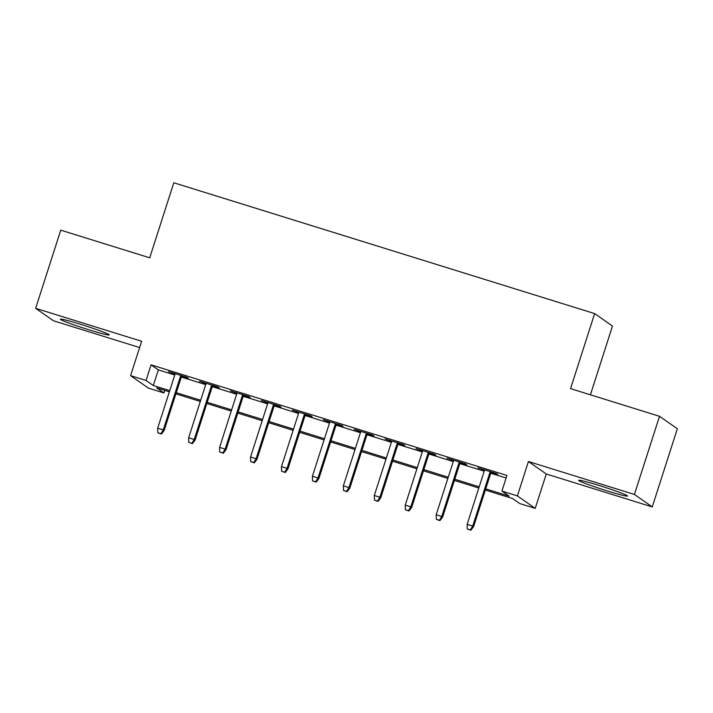 <?xml version="1.0" encoding="UTF-8"?>
<svg xmlns="http://www.w3.org/2000/svg" width="713" height="713" viewBox="0 0 713 713"><rect width="100%" height="100%" fill="white"/><g stroke="black" fill="none" stroke-linecap="round" stroke-linejoin="round"><path stroke-width="1.07" d="M88.555 329.682A25.65 1.373 -162.2 0 0 109.223 334.896A25.65 1.373 -162.2 0 0 81.032 324.433A25.65 1.373 -162.2 0 0 60.373 319.219A25.65 1.373 -162.2 0 0 88.555 329.682M606.87 490.811A25.65 1.373 -162.2 0 0 627.529 496.025A25.65 1.373 -162.2 0 0 599.348 485.562A25.65 1.373 -162.2 0 0 578.68 480.339A25.65 1.373 -162.2 0 0 606.87 490.811M164.721 390.385L163.901 392.934L148.429 388.122L130.586 375.662L146.058 380.475L153.295 385.528L169.747 390.644M590.409 394.806L612.476 326.055L594.642 313.595L173.803 182.769L149.712 257.812L60.748 230.156L35.65 308.328L53.484 320.779L139.614 347.561M594.642 313.595L570.552 388.638L659.516 416.294L677.35 428.754L652.252 506.916L634.418 494.457L528.431 461.516L517.388 495.909L535.222 508.369L519.75 503.556L512.522 498.503L485.339 490.054M528.431 461.516L546.265 473.976L652.252 506.916M546.265 473.976L535.222 508.369M659.516 416.294L634.418 494.457M181.583 376.143L188.277 378.229L187.064 377.382L168.5 371.607L175.05 374.111M212.527 385.769L219.221 387.845L218.009 386.999L199.444 381.232L205.995 383.737M243.472 395.385L250.165 397.462L248.953 396.624L230.388 390.849L236.939 393.353M274.416 405.002L281.109 407.087L279.897 406.241L261.332 400.465L267.883 402.97M305.36 414.627L312.053 416.704L310.841 415.857L292.277 410.091L298.827 412.595M336.304 424.244L342.989 426.321L341.785 425.483L323.221 419.707L329.771 422.212M367.248 433.861L373.933 435.937L372.73 435.099L354.165 429.324L360.716 431.828M398.193 443.486L404.877 445.563L403.674 444.716L385.109 438.95L391.66 441.454M429.137 453.103L435.821 455.179L434.618 454.341L416.053 448.566L422.604 451.071M460.081 462.719L466.765 464.796L465.562 463.958L446.998 458.183L453.548 460.687M485.722 488.868L509.153 496.15L501.916 491.097L506.934 475.464L151.085 364.842L158.313 369.895L174.765 375.002M181.298 377.034L205.709 384.628M212.242 386.66L236.654 394.244M243.186 396.276L267.598 403.861M274.131 405.893L298.542 413.487M305.075 415.519L329.486 423.103M336.019 425.135L360.43 432.72M366.963 434.752L391.375 442.345M397.907 444.377L422.319 451.962M428.852 453.994L453.263 461.578M459.796 463.61L484.207 471.204M490.74 473.236L506.123 478.013M491.025 472.345L497.71 474.421L496.506 473.575L477.942 467.808L484.492 470.313M130.586 375.662L141.637 341.269L35.65 308.328M151.085 364.842L146.058 380.475M501.916 491.097L517.388 495.909M169.364 391.829L156.664 387.881L163.901 392.934M478.806 488.022L454.395 480.437M447.862 478.405L423.451 470.821M416.918 468.789L392.506 461.195M385.974 459.163L361.562 451.579M355.029 449.546L330.618 441.962M324.085 439.93L299.674 432.336M293.141 430.304L268.73 422.72M262.197 420.688L237.786 413.103M231.253 411.071L206.841 403.478M200.308 401.446L175.897 393.861M176.28 392.676L200.692 400.26M207.225 402.292L231.636 409.877M238.169 411.909L262.58 419.502M269.113 421.535L293.524 429.119M300.057 431.151L324.468 438.736M331.001 440.768L355.413 448.361M361.946 450.393L386.357 457.978M392.89 460.01L417.301 467.594M423.834 469.626L448.245 477.22M454.778 479.243L479.189 486.836M158.313 369.895L153.295 385.528M470.357 529.893L467.265 528.93L470.838 530.231L470.357 529.893L472.71 526.078L467.14 524.349L484.626 469.885M490.196 471.614L472.71 526.078L473.575 526.684L491.159 471.917M470.838 530.231L473.575 526.684M467.14 524.349L467.265 528.93M439.413 520.276L436.32 519.314L439.894 520.615L439.413 520.276L441.766 516.462L436.196 514.733L453.682 460.268M459.252 461.997L441.766 516.462L442.63 517.068L460.224 462.3M439.894 520.615L442.63 517.068M436.196 514.733L436.32 519.314M408.469 510.66L405.376 509.697L408.959 510.989L408.469 510.66L410.822 506.845L405.251 505.107L422.738 450.643M428.308 452.381L410.822 506.845L411.686 507.451L429.279 452.675M408.959 510.989L411.686 507.451M405.251 505.107L405.376 509.697M377.525 501.034L374.432 500.071L378.015 501.373L377.525 501.034L379.877 497.219L374.307 495.49L391.793 441.026M397.364 442.755L379.877 497.219L380.742 497.826L398.335 443.058M378.015 501.373L380.742 497.826M374.307 495.49L374.432 500.071M346.58 491.417L343.488 490.455L347.071 491.756L346.58 491.417L348.933 487.603L343.363 485.874L360.849 431.41M366.42 433.139L348.933 487.603L349.798 488.209L367.391 433.442M347.071 491.756L349.798 488.209M343.363 485.874L343.488 490.455M315.636 481.801L312.544 480.838L316.126 482.14L315.636 481.801L317.989 477.986L312.419 476.248L329.905 421.784M335.475 423.522L317.989 477.986L318.863 478.592L336.447 423.816M316.126 482.14L318.863 478.592M312.419 476.248L312.544 480.838M284.701 472.175L281.599 471.213L285.182 472.514L284.701 472.175L287.045 468.361L281.475 466.632L298.961 412.167M304.531 413.896L287.045 468.361L287.918 468.967L305.503 414.2M285.182 472.514L287.918 468.967M281.475 466.632L281.599 471.213M253.757 462.559L250.655 461.596L254.238 462.897L253.757 462.559L256.101 458.744L250.53 457.015L268.017 402.551M273.587 404.28L256.101 458.744L256.974 459.35L274.558 404.583M254.238 462.897L256.974 459.35M250.53 457.015L250.655 461.596M222.812 452.942L219.711 451.98L223.294 453.281L222.812 452.942L225.156 449.128L219.586 447.39L237.072 392.925M242.643 394.663L225.156 449.128L226.03 449.734L243.614 394.957M223.294 453.281L226.03 449.734M219.586 447.39L219.711 451.98M191.868 443.317L188.767 442.363L192.35 443.655L191.868 443.317L194.212 439.502L188.642 437.773L206.128 383.309M211.699 385.038L194.212 439.502L195.086 440.108L212.67 385.341M192.35 443.655L195.086 440.108M188.642 437.773L188.767 442.363M160.924 433.7L157.823 432.738L161.405 434.039L160.924 433.7L163.268 429.886L157.698 428.156L175.184 373.692M180.754 375.421L163.268 429.886L164.142 430.492L181.726 375.724M161.405 434.039L164.142 430.492M157.698 428.156L157.823 432.738"/></g></svg>
